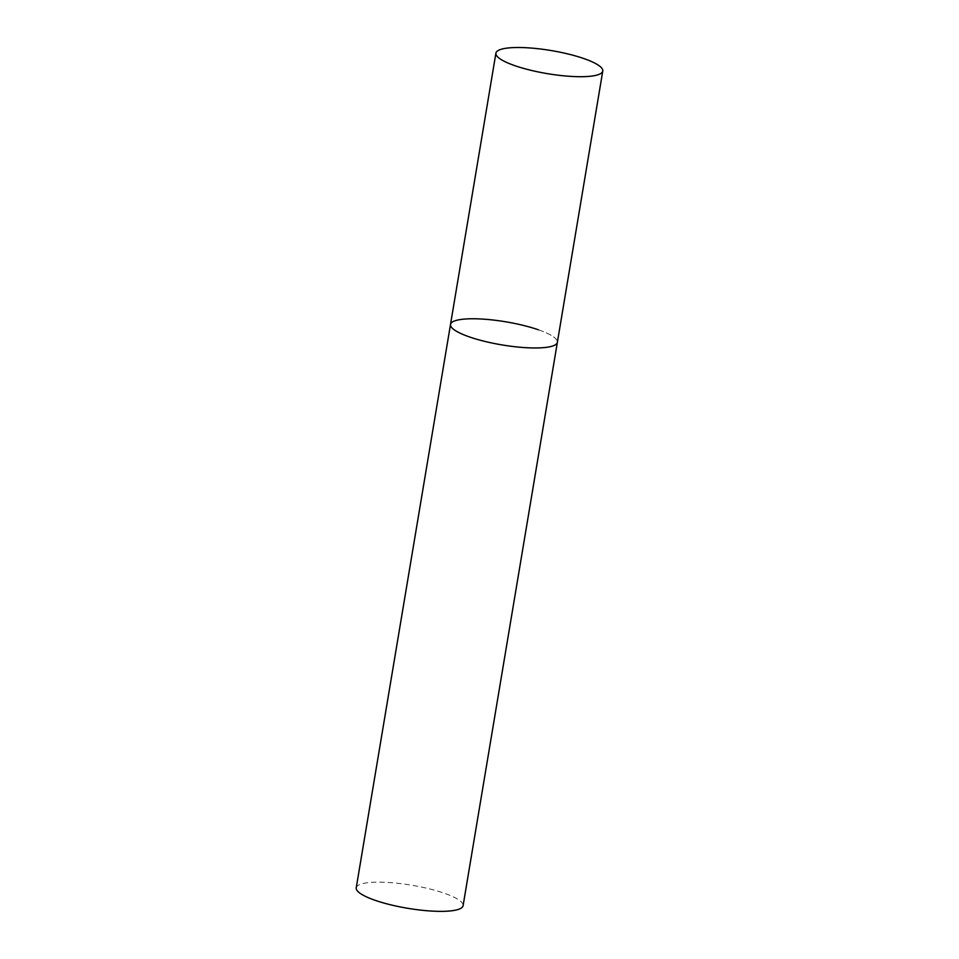 <?xml version="1.0" encoding="UTF-8"?>
<svg xmlns="http://www.w3.org/2000/svg" width="959" height="959" viewBox="0 0 959 959"><rect width="100%" height="100%" fill="white"/><g stroke="black" fill="none" stroke-linecap="round" stroke-linejoin="round"><path stroke-width="0.72" stroke-dasharray="4.79 3.6" d="M538.395 329.788A54.172 11.712 -170.5 0 1 557.371 342.303A54.172 11.712 9.5 0 0 523.182 325.365A54.172 11.712 9.5 0 0 463.065 319.215A54.172 11.712 9.5 0 0 450.514 324.43M356.233 887.818A54.172 11.712 -170.5 0 1 387.999 882.46A54.172 11.712 -170.5 0 1 444.113 893.177A54.172 11.712 -170.5 0 1 463.089 905.692"/><path stroke-width="1.44" d="M495.911 53.165A54.172 11.712 9.5 0 0 530.087 70.103A54.172 11.712 9.5 0 0 590.217 76.264A54.172 11.712 9.5 0 0 602.767 71.05A54.172 11.712 9.5 0 0 568.579 54.112A54.172 11.712 9.5 0 0 508.45 47.95A54.172 11.712 9.5 0 0 495.911 53.165L450.514 324.43A54.172 11.712 9.5 0 0 484.703 341.368A54.172 11.712 9.5 0 0 544.82 347.53A54.172 11.712 9.5 0 0 557.371 342.303A54.172 11.712 -170.5 0 1 525.604 347.661A54.172 11.712 -170.5 0 1 469.49 336.945A54.172 11.712 -170.5 0 1 450.514 324.43A54.172 11.712 -170.5 0 1 482.281 319.071A54.172 11.712 -170.5 0 1 538.395 329.788M602.767 71.05L463.089 905.692A54.172 11.712 -170.5 0 1 431.322 911.05A54.172 11.712 -170.5 0 1 375.209 900.333A54.172 11.712 -170.5 0 1 356.233 887.818L450.514 324.43"/></g></svg>
